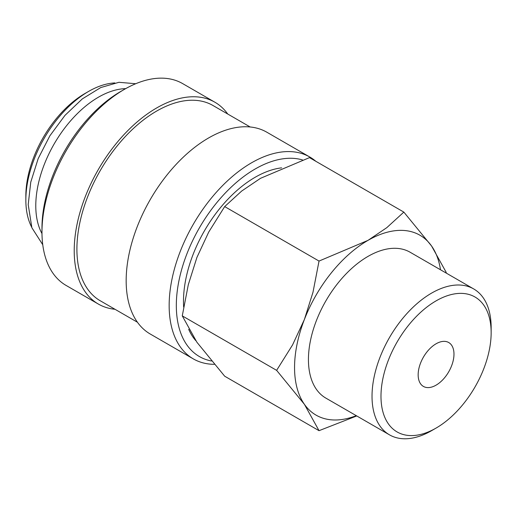 <?xml version="1.0" encoding="UTF-8"?>
<svg xmlns="http://www.w3.org/2000/svg" width="517" height="517" viewBox="0 0 517 517"><rect width="100%" height="100%" fill="white"/><g stroke="black" fill="none" stroke-linecap="round" stroke-linejoin="round"><path stroke-width="0.78" d="M281.61 167.851A101.332 58.505 120 0 0 183.49 301.392A101.332 58.505 120 0 0 183.658 307.027M188.686 329.323A101.332 58.505 120 0 0 195.807 340.658M315.79 161.265A116.532 67.281 120 0 0 309.825 157.032A116.532 67.281 120 0 0 220.022 188.253A116.532 67.281 120 0 0 169.156 305.528A116.532 67.281 120 0 0 193.293 358.876A116.532 67.281 120 0 0 214.264 364.33M302.484 159.921A111.465 64.354 120 0 0 219.919 198.935A111.465 64.354 120 0 0 176.323 305.528A111.465 64.354 120 0 0 211.453 360.995M309.825 157.032L266.83 132.21A116.532 67.281 120 0 0 177.034 163.43A116.532 67.281 120 0 0 126.167 280.705A116.532 67.281 120 0 0 150.298 334.053L193.293 358.876M250.176 126.982L212.985 105.507A112.732 65.09 120 0 0 126.109 135.713A112.732 65.09 120 0 0 76.904 249.162A112.732 65.09 120 0 0 100.253 300.771L137.444 322.24M227.745 114.031A116.532 67.281 120 0 0 214.885 102.217L182.643 83.599A116.532 67.281 120 0 0 124.371 89.376L120.791 91.444A111.465 64.354 120 0 0 41.974 227.958L41.974 232.094A116.532 67.281 120 0 0 66.105 285.442L98.353 304.061A116.532 67.281 120 0 0 115.007 309.289M214.885 102.217A116.532 67.281 120 0 0 125.082 133.438A116.532 67.281 120 0 0 74.215 250.713A116.532 67.281 120 0 0 98.353 304.061M125.663 88.64A88.665 51.189 120 0 0 35.783 205.766A88.665 51.189 120 0 0 41.98 233.581M114.858 82.933A88.665 51.189 120 0 0 88.549 91.444L84.962 93.512A83.599 48.268 120 0 0 25.85 195.898L25.85 200.034A88.665 51.189 120 0 0 31.64 227.079M446.152 273.041L446.242 272.427L431.605 246.053L403.842 212.099L386.813 227.648L367.994 240.366L319.034 261.066L312.992 292.241L304.39 319.493L292.57 344.891L276.627 370.353L304.39 404.3L319.034 430.68L356.756 415.946M440.497 269.777A103.865 59.966 120 0 0 431.605 246.053A103.865 59.966 120 0 0 367.994 240.366A103.865 59.966 120 0 0 304.39 319.493A103.865 59.966 120 0 0 294.554 367.581A103.865 59.966 120 0 0 304.39 404.3A103.865 59.966 120 0 0 356.271 415.668M319.034 430.68L224.675 376.202L196.912 342.248L182.268 315.874L188.304 284.693L196.912 257.44L208.732 232.049L224.675 206.587L241.697 191.038L260.516 178.313L309.476 157.62L403.842 212.099M473.708 288.945A84.232 48.63 120 0 0 408.798 311.512A84.232 48.63 120 0 0 372.027 396.281A84.232 48.63 120 0 0 389.475 434.836L325.878 398.122A84.232 48.63 -60 0 1 308.436 359.561A84.232 48.63 -60 0 1 345.201 274.798A84.232 48.63 -60 0 1 410.11 252.231L473.708 288.945A84.232 48.63 120 0 1 491.15 327.507L491.15 332.677A77.899 44.973 120 0 0 436.07 300.875A77.899 44.973 120 0 0 380.984 396.281A77.899 44.973 120 0 0 436.07 428.082A77.899 44.973 120 0 0 491.15 332.677M453.978 354.132A25.333 14.625 -60 0 1 442.92 379.627A25.333 14.625 -60 0 1 423.404 386.419A25.333 14.625 -60 0 1 418.156 374.819A25.333 14.625 -60 0 1 429.213 349.324A25.333 14.625 -60 0 1 448.737 342.538A25.333 14.625 -60 0 1 453.978 354.132M88.549 91.444A88.665 51.189 120 0 0 25.85 200.034M389.475 434.836A84.232 48.63 120 0 0 431.592 430.667L436.07 428.082M224.675 206.587L319.034 261.066M182.268 315.874L276.627 370.353M124.371 89.376A116.532 67.281 120 0 0 41.974 232.094M135.713 83.735L118.962 82.3L100.744 87.554L82.332 98.889L64.955 115.394L49.858 135.829L38.161 158.654L30.755 182.158L28.209 204.609L31.873 227.751L42.756 244.735"/></g></svg>
